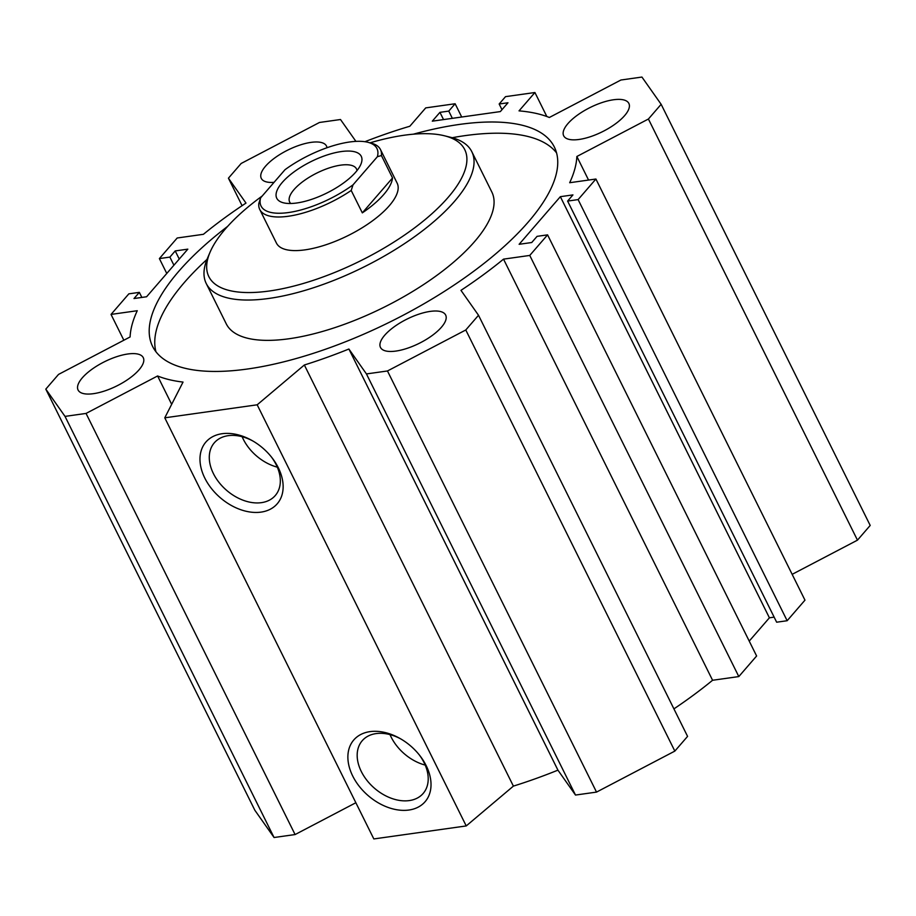 <?xml version="1.0" encoding="UTF-8"?>
<svg xmlns="http://www.w3.org/2000/svg" width="916" height="916" viewBox="0 0 916 916"><rect width="100%" height="100%" fill="white"/><g stroke="black" fill="none" stroke-linecap="round" stroke-linejoin="round"><path stroke-width="1.37" d="M155.949 351.755A224.248 83.642 153.6 0 1 206.982 259.423M452.172 137.721A224.248 83.642 153.6 0 1 556.562 152.892M413.368 134.183A224.248 83.642 153.6 0 1 554.34 147.007A224.248 83.642 153.6 0 1 528.188 222.107A224.248 83.642 153.6 0 1 316.741 352.225A224.248 83.642 153.6 0 1 152.606 346.431A224.248 83.642 153.6 0 1 227.626 226.389M206.237 283.513L226.252 323.84A148.243 55.292 -26.4 0 0 289.055 338.748A148.243 55.292 -26.4 0 0 474.534 241.652A148.243 55.292 -26.4 0 0 491.823 192.005L471.809 151.69A148.243 55.292 153.6 0 1 415.784 235.824A148.243 55.292 153.6 0 1 269.041 298.421A148.243 55.292 153.6 0 1 206.237 283.513A148.243 55.292 153.6 0 1 207.554 258.049L210.108 252.095A142.85 53.288 153.6 0 1 262.251 195.978M792.157 574.343L857.468 540.154L870.2 525.44L661.146 104.309L648.413 119.023L576.862 156.487A245.282 91.486 153.6 0 1 569.683 182.719L595.915 179.021L578.111 199.596L567.611 201.073L572.947 194.902L560.352 196.677L519.132 244.297L531.727 242.522L537.074 236.351L547.573 234.862L529.757 255.438L503.525 259.136A245.282 91.486 153.6 0 1 460.966 290.349L478.518 315.264L465.786 329.978L387.468 370.969L366.446 373.934L348.893 349.019A245.282 91.486 153.6 0 1 304.352 364.992L257.178 404.803L164.777 417.822L183.028 382.075A245.282 91.486 153.6 0 1 157.598 375.972L86.047 413.425L65.025 416.391L45.8 389.128L58.532 374.415L130.095 336.962A245.282 91.486 153.6 0 1 137.263 310.719L111.031 314.417L128.847 293.841L139.346 292.364L133.999 298.536L146.594 296.761L187.826 249.152L175.219 250.927L169.884 257.098L159.384 258.575L177.189 238L203.421 234.301A245.282 91.486 153.6 0 1 245.992 203.089L228.428 178.185L241.16 163.472L319.478 122.469L340.5 119.515L355.923 141.385M567.611 201.073L776.654 622.204L787.153 620.727L804.969 600.152L595.915 179.021M749.231 641.097L769.406 617.808L774.146 617.132M673.913 708.881A245.282 91.486 -26.4 0 0 712.579 680.267L738.811 676.569L756.616 655.993L547.573 234.862M164.777 417.822L373.831 838.942L466.233 825.934L513.395 786.111A245.282 91.486 -26.4 0 0 557.936 770.15L575.5 795.054L596.522 792.1L674.84 751.097L687.572 736.384L478.518 315.264M45.8 389.128L254.854 810.259L274.067 837.51L295.089 834.556L355.855 802.737M381.422 155.56A67.383 25.133 -26.4 0 0 380.472 149.56L397.155 183.154A67.383 25.133 153.6 0 1 371.69 221.409A67.383 25.133 153.6 0 1 304.994 249.862A67.383 25.133 153.6 0 1 276.437 243.084L259.755 209.478A67.383 25.133 -26.4 0 0 351.206 190.459L353.004 184.872L377.403 156.682L381.422 155.56L392.54 177.967A67.383 25.133 153.6 0 1 362.324 212.867L392.54 177.967M370.053 142.827A142.85 53.288 153.6 0 1 444.432 135.774A142.85 53.288 153.6 0 1 431.173 214.39A142.85 53.288 153.6 0 1 269.361 291.002A142.85 53.288 153.6 0 1 210.108 252.095M444.432 135.774L450.718 137.331A148.243 55.292 153.6 0 1 471.809 151.69M139.026 369.835A36.388 13.568 153.6 0 1 104.71 390.949A36.388 13.568 153.6 0 1 78.078 390.01A36.388 13.568 153.6 0 1 104.642 361.671A36.388 13.568 153.6 0 1 143.262 357.652A36.388 13.568 153.6 0 1 139.026 369.835M274.056 182.341A36.388 13.568 153.6 0 1 261.289 178.38A36.388 13.568 153.6 0 1 287.853 150.052A36.388 13.568 153.6 0 1 326.474 146.022A36.388 13.568 153.6 0 1 326.989 147.739M624.62 115.622A36.388 13.568 153.6 0 1 590.316 136.736A36.388 13.568 153.6 0 1 563.683 135.797A36.388 13.568 153.6 0 1 590.236 107.458A36.388 13.568 153.6 0 1 628.868 103.439A36.388 13.568 153.6 0 1 624.62 115.622M441.42 327.241A36.388 13.568 153.6 0 1 407.105 348.355A36.388 13.568 153.6 0 1 380.472 347.416A36.388 13.568 153.6 0 1 407.036 319.077A36.388 13.568 153.6 0 1 445.657 315.058A36.388 13.568 153.6 0 1 441.42 327.241M352.706 776.012A47.174 32.678 40.9 0 1 356.885 737.002A47.174 32.678 40.9 0 1 400.086 738.525A47.174 32.678 40.9 0 1 419.906 755.689A47.174 32.678 40.9 0 1 413.54 809.023A47.174 32.678 40.9 0 1 352.706 776.012M400.968 739.029A40.293 27.915 -139.1 0 0 362.232 740.712A40.293 27.915 -139.1 0 0 361.305 771.512A40.293 27.915 -139.1 0 0 391.75 798.431A40.293 27.915 -139.1 0 0 423.158 793.462A40.293 27.915 -139.1 0 0 419.276 754.887M390.021 734.632A40.293 27.915 -139.1 0 0 391.132 737.048A40.293 27.915 -139.1 0 0 425.207 765.089M204.806 478.095A47.174 32.678 40.9 0 1 208.997 439.085A47.174 32.678 40.9 0 1 252.198 440.607A47.174 32.678 40.9 0 1 272.018 457.76A47.174 32.678 40.9 0 1 265.651 511.105A47.174 32.678 40.9 0 1 204.806 478.095M253.068 441.111A40.293 27.915 -139.1 0 0 214.333 442.794A40.293 27.915 -139.1 0 0 213.405 473.583A40.293 27.915 -139.1 0 0 243.862 500.502A40.293 27.915 -139.1 0 0 275.269 495.545A40.293 27.915 -139.1 0 0 271.388 456.97M242.133 436.703A40.293 27.915 -139.1 0 0 243.244 439.13A40.293 27.915 -139.1 0 0 277.308 467.16M364.9 141.705A245.282 91.486 153.6 0 1 409.83 126.248L425.722 107.893L455.126 103.748L448.76 111.099L439.943 112.347L432.306 121.164L500.342 111.58L507.979 102.764L499.163 104L505.517 96.649L534.921 92.516L519.029 110.87A245.282 91.486 153.6 0 1 549.348 117.477L620.911 80.013L641.933 77.058L661.146 104.309M443.539 119.584L439.943 112.347M452.355 118.336L448.76 111.099M461.71 117.019L455.126 103.748M242.087 205.688L228.428 178.185M166.769 273.46L159.384 258.575M173.914 265.216L169.884 257.098M179.25 259.045L175.219 250.927M141.854 297.425L139.346 292.364M123.843 340.225L111.031 314.417M274.067 837.51L65.025 416.391M295.089 834.556L86.047 413.425M171.67 404.322L157.598 375.972M466.233 825.934L257.178 404.803M513.395 786.111L304.352 364.992M557.936 770.15L348.893 349.019M575.5 795.054L366.446 373.934M596.522 792.1L387.468 370.969M674.84 751.097L465.786 329.978M712.579 680.267L503.525 259.136M738.811 676.569L529.757 255.438M769.406 617.808L560.352 196.677M787.153 620.727L578.111 199.596M588.564 180.063L576.862 156.487M857.468 540.154L648.413 119.023M546.829 116.504L534.921 92.516M501.979 109.691L499.163 104M377.403 156.682A64.692 24.125 153.6 0 0 367.751 142.255A64.692 24.125 153.6 0 0 285.013 169.689L260.602 197.879L258.816 203.478A67.383 25.133 -26.4 0 0 259.755 209.478M362.324 212.867L351.206 190.459M380.472 149.56A67.383 25.133 -26.4 0 0 370.888 143.033L367.751 142.255M353.004 184.872A64.692 24.125 153.6 0 1 288.471 212.546A64.692 24.125 153.6 0 1 260.602 197.879M341.267 151.564A47.174 17.599 153.6 0 1 360.835 164.411A47.174 17.599 153.6 0 1 326.829 193.036A47.174 17.599 153.6 0 1 283.468 202.814A47.174 17.599 153.6 0 1 287.842 176.857A47.174 17.599 153.6 0 1 341.267 151.564M356.988 170.605A37.293 13.912 -26.4 0 0 356.484 168.91A37.293 13.912 -26.4 0 0 340.683 165.155A37.293 13.912 -26.4 0 0 303.769 180.91A37.293 13.912 -26.4 0 0 289.674 202.07A37.293 13.912 -26.4 0 0 290.727 203.501"/></g></svg>
